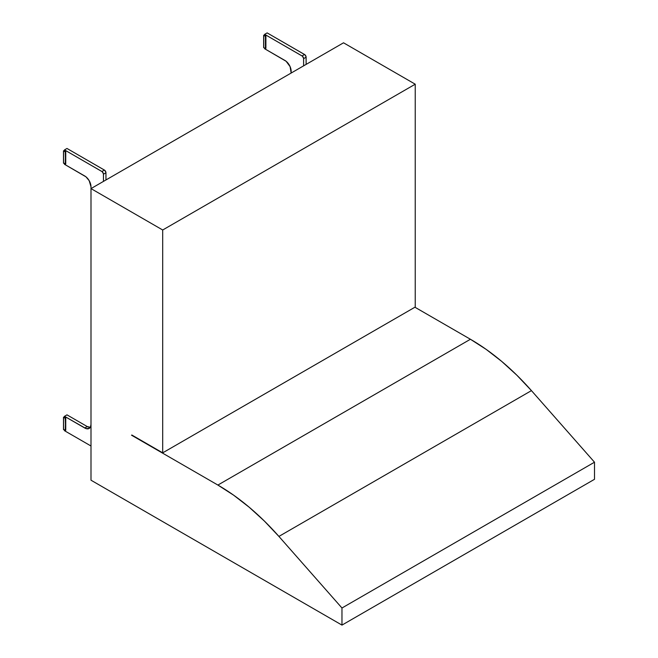 <?xml version="1.0" encoding="UTF-8"?>
<svg xmlns="http://www.w3.org/2000/svg" width="658" height="658" viewBox="0 0 658 658"><rect width="100%" height="100%" fill="white"/><g stroke="black" fill="none" stroke-linecap="round" stroke-linejoin="round"><path stroke-width="0.99" d="M291.149 73.038L290.096 66.631L286.131 61.284L264.648 48.741L264.648 48.108L264.648 48.741L284.914 60.437A8.817 5.091 60 0 1 291.149 71.237L291.149 73.038M264.648 35.417L264.648 34.339L302.367 56.152L303.593 58.274L303.618 65.841L303.618 58.636L306.118 57.197A2.204 1.275 -120 0 0 304.555 54.499L302.063 55.938L264.648 34.339L264.648 35.417L265.898 36.141L265.725 48.478L265.898 36.141L264.648 35.417M267.14 32.9L264.648 34.339L267.14 32.9L304.555 54.499L302.063 55.938A2.204 1.275 60 0 1 303.618 58.636L306.118 57.197L306.118 64.402L306.085 56.835L304.86 54.713L267.14 32.9M263.735 35.425L265.898 36.141L265.898 48.379L265.429 48.486L265.725 36.239L265.429 48.486L263.735 47.664L263.735 35.425L265.429 36.248L265.429 48.486L263.735 47.664L263.652 35.335L264.648 34.701L263.652 35.326L263.718 47.475M63.563 429.435L65.742 430.34L65.742 418.101L65.742 430.34L65.742 418.101L64.492 417.378L65.742 418.101L65.274 418.208L65.57 430.439L65.57 418.2L65.274 430.447L63.579 429.625L63.579 417.386L65.274 418.208L63.497 417.295L64.492 416.662L63.497 417.287L63.497 429.526L63.579 417.386M63.563 163.036L65.742 163.941L65.742 151.702L65.742 163.941L65.742 151.702L64.492 150.978L65.742 151.702L65.274 151.801L65.57 164.039L65.57 151.801L65.274 164.048L63.579 163.225L63.579 150.986L65.274 151.801L63.497 150.888L64.492 150.263L63.497 150.888L63.497 163.126L63.579 150.986M90.714 427.346L87.251 426.565L66.984 414.861L87.251 426.565A8.817 5.091 -120 0 0 90.236 427.404M105.954 179.963L105.93 172.388L104.704 170.266L66.984 148.461L104.4 170.06L101.908 171.499A2.204 1.275 60 0 1 103.462 174.197L105.954 172.758L105.954 179.963M64.492 163.669L64.492 164.303L84.759 175.999A8.817 5.091 60 0 1 90.993 186.798L90.993 188.599L343.525 42.803L415.231 84.199L162.699 229.996L162.699 452.844L415.231 307.039L415.231 84.199L162.699 229.996L90.993 188.599L162.699 229.996L162.699 452.844L415.231 307.039L415.231 84.199L343.525 42.803L90.993 188.599L90.993 480.2L90.993 186.798L89.167 180.654L85.976 176.838L64.492 164.303L64.492 163.669M90.993 424.402A8.817 5.091 60 0 1 89.167 428.44A8.817 5.091 60 0 1 84.759 428.004L87.251 426.565L84.759 428.004L64.492 416.3L66.984 414.861L64.492 416.3L64.492 417.378L64.492 416.3L85.976 428.564L89.167 428.44L90.516 426.886L90.993 424.402M64.492 430.069L64.492 430.702L90.993 446.001L64.492 430.702L64.492 430.069M103.462 181.402L103.462 174.197L105.954 172.758A2.204 1.275 -120 0 0 104.4 170.06L101.908 171.499L64.492 149.901L66.984 148.461L64.492 149.901L64.492 150.978L64.492 149.901L102.212 171.705L103.438 173.827L103.462 181.402M131.839 435.02L162.699 452.844L131.839 435.02M341.971 608L341.971 625.1L594.503 479.304L594.503 462.204L341.971 608L594.503 462.204L531.442 390.622L278.91 536.418L341.971 608L341.971 625.1L90.993 480.2L341.971 625.1L594.503 479.304L594.503 462.204L531.442 390.622A198.412 114.55 -120 0 0 470.421 339.265L217.888 485.061A198.412 114.55 60 0 1 278.91 536.418L531.442 390.622L516.875 375.224L501.717 361.415L486.172 349.382L470.421 339.265L217.888 485.061L131.526 435.201L217.888 485.061L233.631 495.178L249.185 507.219L264.343 521.021L278.91 536.418L341.971 608M414.918 307.22L470.421 339.265L414.918 307.22M263.652 47.565L263.652 35.326M63.497 429.526L63.497 417.287M63.497 163.126L63.497 150.888"/></g></svg>
